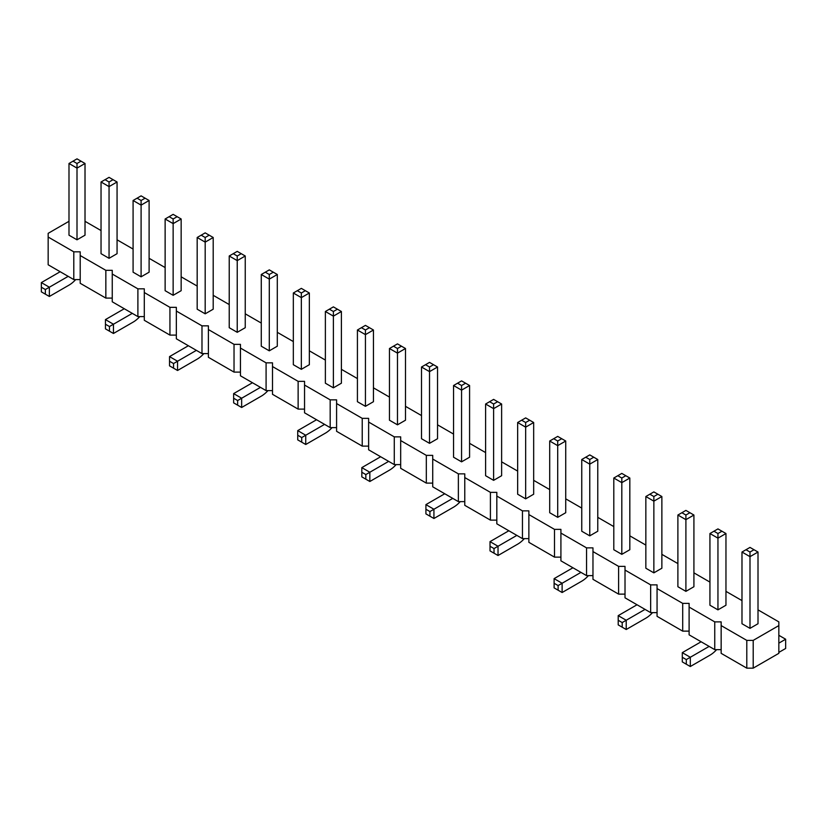 <?xml version="1.0" encoding="UTF-8"?>
<svg xmlns="http://www.w3.org/2000/svg" width="827" height="827" viewBox="0 0 827 827"><rect width="100%" height="100%" fill="white"/><g stroke="black" fill="none" stroke-linecap="round" stroke-linejoin="round"><path stroke-width="1.24" d="M68.992 221.305L48.162 233.338L48.162 264.785L73.799 279.588L73.799 251.832L80.209 251.832L80.209 255.533L105.846 270.336L112.255 270.336L112.255 274.037L137.892 288.84L144.301 288.84L144.301 292.541L169.938 307.344L176.347 307.344L176.347 311.045L201.984 325.848L208.394 325.848L208.394 329.549L234.031 344.352L240.44 344.352L240.44 348.053L266.087 362.846L272.497 362.846L272.497 366.547L298.133 381.35L304.543 381.35L304.543 385.051L330.18 399.854L336.589 399.854L336.589 403.555L362.226 418.359L368.635 418.359L368.635 422.059L394.272 436.863L400.682 436.863L400.682 440.564L426.318 455.367L432.728 455.367L432.728 459.057L458.365 473.861L464.774 473.861L464.774 477.561L490.411 492.365L496.82 492.365L496.82 496.066L522.457 510.869L528.866 510.869L528.866 514.57L554.503 529.373L560.913 529.373L560.913 533.074L586.56 547.877L592.969 547.877L592.969 551.578L618.606 566.381L625.016 566.381L625.016 570.072L650.653 584.875L657.062 584.875L657.062 588.576L682.699 603.379L689.108 603.379L689.108 607.08L714.745 621.883L721.154 621.883L721.154 625.584L746.791 640.387L753.201 640.387L778.838 625.584L778.838 621.883L758.008 609.861M112.255 298.092L105.846 298.092L80.209 283.289L80.209 255.533M721.154 625.584L721.154 653.34L746.791 668.144L753.201 668.144L778.838 653.34L778.838 625.584M689.108 607.08L689.108 634.836L714.745 649.64L721.154 649.64M657.062 588.576L657.062 616.332L682.699 631.135L689.108 631.135M625.016 570.072L625.016 597.828L650.653 612.631L657.062 612.631M592.969 551.578L592.969 579.324L618.606 594.127L625.016 594.127M560.913 533.074L560.913 560.83L586.56 575.623L592.969 575.623M528.866 514.57L528.866 542.326L554.503 557.129L560.913 557.129M496.82 496.066L496.82 523.822L522.457 538.625L528.866 538.625M464.774 477.561L464.774 505.318L490.411 520.121L496.82 520.121M432.728 459.057L432.728 486.814L458.365 501.617L464.774 501.617M400.682 440.564L400.682 468.309L426.318 483.113L432.728 483.113M368.635 422.059L368.635 449.816L394.272 464.609L400.682 464.609M336.589 403.555L336.589 431.312L362.226 446.115L368.635 446.115M304.543 385.051L304.543 412.807L330.18 427.611L336.589 427.611M272.497 366.547L272.497 394.303L298.133 409.107L304.543 409.107M240.44 348.053L240.44 375.799L266.087 390.602L272.497 390.602M208.394 329.549L208.394 357.295L234.031 372.098L240.44 372.098M176.347 311.045L176.347 338.801L201.984 353.594L208.394 353.594M144.301 292.541L144.301 320.297L169.938 335.1L176.347 335.1M112.255 274.037L112.255 301.793L137.892 316.596L144.301 316.596M73.799 279.588L80.209 279.588M105.846 298.092L105.846 270.336M741.984 600.609L725.961 591.357M709.938 582.105L693.915 572.853M677.892 563.601L661.869 554.348M645.846 545.096L629.823 535.844M613.799 526.592L597.776 517.34M581.753 508.098L565.73 498.846M549.697 489.594L533.673 480.342M517.65 471.09L501.627 461.838M485.604 452.586L469.581 443.334M453.558 434.082L437.535 424.83M421.512 415.578L405.488 406.326M389.465 397.084L373.442 387.832M357.419 378.58L341.396 369.328M325.373 360.076L309.35 350.824M293.327 341.572L277.303 332.32M261.27 323.068L245.247 313.815M229.224 304.563L213.201 295.311M197.177 286.07L181.154 276.818M165.131 267.566L149.108 258.313M133.085 249.061L117.062 239.809M101.039 230.557L85.016 221.305M48.162 237.039L73.799 251.832M277.303 346.203L269.292 350.824L269.292 279.123L277.303 274.502L277.303 346.203M261.27 274.502L269.292 279.123L269.292 274.502L273.292 272.186L269.292 269.871L261.27 274.502L261.27 346.203L269.292 350.824M301.338 369.328L309.35 364.697L309.35 293.006L301.338 297.627L301.338 369.328L293.327 364.697L293.327 293.006L301.338 288.375L309.35 293.006M341.396 383.201L333.384 387.832L333.384 316.131L341.396 311.5L341.396 383.201M341.396 311.5L333.384 306.879L325.373 311.5L325.373 383.201L333.384 387.832M365.431 406.326L373.442 401.705L373.442 330.004L365.431 334.635L365.431 406.326L357.419 401.705L357.419 330.004L365.431 325.383L373.442 330.004M493.616 480.342L501.627 475.711L501.627 404.021L493.616 408.641L493.616 480.342L485.604 475.711L485.604 404.021L493.616 399.389L501.627 404.021M453.558 385.516L461.569 390.137L461.569 385.516L457.569 383.201L453.558 385.516L453.558 457.217L461.569 461.838L461.569 390.137L469.581 385.516L469.581 457.217L461.569 461.838M389.465 348.508L397.477 353.139L397.477 348.508L393.466 346.193L389.465 348.508L389.465 420.209L397.477 424.83L397.477 353.139L405.488 348.508L405.488 420.209L397.477 424.83M429.523 443.334L437.535 438.713L437.535 367.012L429.523 371.633L429.523 443.334L421.512 438.713L421.512 367.012L429.523 362.391L437.535 367.012M581.753 459.523L589.765 464.154L589.765 459.523L585.754 457.207L581.753 459.523L581.753 531.223L589.765 535.844L589.765 464.154L597.776 459.523L597.776 531.223L589.765 535.844M557.708 517.34L565.73 512.719L565.73 441.018L557.708 445.65L557.708 517.34L549.697 512.719L549.697 441.018L557.708 436.398L565.73 441.018M533.673 494.215L525.662 498.846L525.662 427.145L533.673 422.514L533.673 494.215M533.673 422.514L525.662 417.893L517.65 422.514L517.65 494.215L525.662 498.846M749.996 628.355L758.008 623.734L758.008 552.033L749.996 556.664L749.996 628.355L741.984 623.734L741.984 552.033L749.996 547.412L758.008 552.033M725.961 605.23L717.95 609.861L717.95 538.16L725.961 533.529L725.961 605.23M709.938 533.529L717.95 538.16L717.95 533.529L721.961 531.223L717.95 528.908L709.938 533.529L709.938 605.23L717.95 609.861M685.903 591.357L693.915 586.725L693.915 515.035L685.903 519.656L685.903 591.357L677.892 586.725L677.892 515.035L685.903 510.404L693.915 515.035M629.823 478.027L625.812 475.711L621.811 478.027L621.811 482.648L613.799 478.027L613.799 549.728L621.811 554.348L629.823 549.728L629.823 478.027L621.811 482.648L621.811 554.348M661.869 568.221L653.857 572.853L653.857 501.152L661.869 496.531L661.869 568.221M661.869 496.531L653.857 491.9L645.846 496.531L645.846 568.221L653.857 572.853M213.201 309.195L205.189 313.815L205.189 242.125L213.201 237.494L213.201 309.195M213.201 237.494L205.189 232.873L197.177 237.494L197.177 309.195L205.189 313.815M237.235 332.32L245.247 327.699L245.247 255.998L237.235 260.619L237.235 332.32L229.224 327.699L229.224 255.998L237.235 251.377L245.247 255.998M149.108 272.186L141.097 276.818L141.097 205.117L149.108 200.496L149.108 272.186M133.085 200.496L141.097 205.117L141.097 200.496L145.107 198.18L141.097 195.865L133.085 200.496L133.085 272.186L141.097 276.818M173.143 295.311L181.154 290.69L181.154 218.99L173.143 223.621L173.143 295.311L165.131 290.69L165.131 218.99L173.143 214.369L181.154 218.99M85.016 235.188L77.004 239.809L77.004 168.108L85.016 163.488L85.016 235.188M85.016 163.488L77.004 158.856L68.992 163.488L68.992 235.188L77.004 239.809M109.05 258.313L117.062 253.682L117.062 181.992L109.05 186.613L109.05 258.313L101.039 253.682L101.039 181.992L109.05 177.36L117.062 181.992M753.201 668.144L753.201 640.387M746.791 668.144L746.791 640.387M714.745 649.64L714.745 621.883M682.699 631.135L682.699 603.379M650.653 612.631L650.653 584.875M618.606 594.127L618.606 566.381M586.56 575.623L586.56 547.877M554.503 557.129L554.503 529.373M522.457 538.625L522.457 510.869M490.411 520.121L490.411 492.365M458.365 501.617L458.365 473.861M426.318 483.113L426.318 455.367M394.272 464.609L394.272 436.863M362.226 446.115L362.226 418.359M330.18 427.611L330.18 399.854M298.133 409.107L298.133 381.35M266.087 390.602L266.087 362.846M234.031 372.098L234.031 344.352M201.984 353.594L201.984 325.848M169.938 335.1L169.938 307.344M137.892 316.596L137.892 288.84M139.773 316.596A22.66 13.087 -60 0 1 133.085 322.148L113.454 333.477L105.442 328.857L105.442 319.604L124.277 308.729M113.454 333.477L113.454 324.225L132.289 313.361M203.866 353.594A22.66 13.087 -60 0 1 197.177 359.145L177.547 370.486L169.535 365.854L169.535 356.602L188.37 345.738M177.547 370.486L177.547 361.234L196.381 350.359M267.969 390.602A22.66 13.087 -60 0 1 261.27 396.154L241.649 407.484L233.638 402.863L233.638 393.611L252.462 382.736M241.649 407.484L241.649 398.232L260.474 387.367M396.154 464.609A22.66 13.087 -60 0 1 389.465 470.16L369.834 481.5L361.823 476.869L361.823 467.617L380.647 456.752M369.834 481.5L369.834 472.248L388.659 461.373M332.061 427.611A22.66 13.087 -60 0 1 325.373 433.162L305.742 444.492L297.73 439.871L297.73 430.619L316.555 419.744M305.742 444.492L305.742 435.24L324.566 424.375M524.339 538.625A22.66 13.087 -60 0 1 517.65 544.176L498.03 555.506L490.018 550.885L490.018 541.633L508.843 530.758M498.03 555.506L498.03 546.254L516.854 535.389M460.246 501.617A22.66 13.087 -60 0 1 453.558 507.168L433.927 518.498L433.927 509.246L452.762 498.381M433.927 518.498L425.915 513.877L425.915 504.625L444.75 493.75M652.534 612.631A22.66 13.087 -60 0 1 645.846 618.183L626.215 629.512L626.215 620.26L645.039 609.396M626.215 629.512L618.203 624.892L618.203 615.639L637.028 604.764M588.442 575.623A22.66 13.087 -60 0 1 581.753 581.174L562.122 592.514L554.111 587.883L554.111 578.631L572.935 567.767M562.122 592.514L562.122 583.262L580.947 572.387M778.838 652.41L785.65 648.482L785.65 639.23L778.838 643.158M716.627 649.64A22.66 13.087 -60 0 1 709.938 655.191L690.307 666.521L682.296 661.9L682.296 652.648L701.12 641.773M690.307 666.521L690.307 657.269L709.132 646.404M75.681 279.588A22.66 13.087 -60 0 1 68.992 285.139L49.362 296.469L41.35 291.848L41.35 282.596L60.175 271.721M49.362 296.469L49.362 287.217L68.186 276.352M305.339 290.69L301.338 293.006L301.338 297.627L293.327 293.006M325.373 311.5L333.384 316.131L333.384 311.5L337.385 309.195M369.431 327.699L365.431 330.004L365.431 334.635L357.419 330.004M497.627 401.705L493.616 404.021L493.616 408.641L485.604 404.021M433.534 364.697L429.523 367.012L429.523 371.633L421.512 367.012M561.719 438.713L557.708 441.018L557.708 445.65L549.697 441.018M517.65 422.514L525.662 427.145L525.662 422.514L529.673 420.209M754.007 549.728L749.996 552.033L749.996 556.664L741.984 552.033M689.904 512.719L685.903 515.035L685.903 519.656L677.892 515.035M645.846 496.531L653.857 501.152L653.857 496.531L657.858 494.215M197.177 237.494L205.189 242.125L205.189 237.494L209.2 235.178M241.246 253.682L237.235 255.998L237.235 260.619L229.224 255.998M177.154 216.684L173.143 218.99L173.143 223.621L165.131 218.99M68.992 163.488L77.004 168.108L77.004 163.488L81.005 161.172M113.051 179.676L109.05 181.992L109.05 186.613L101.039 181.992M105.442 319.604L113.454 324.225L109.453 326.541L109.453 331.162M169.535 356.602L177.547 361.234L173.546 363.549L173.546 368.17M233.638 393.611L241.649 398.232L237.638 400.547L237.638 405.178M361.823 467.617L369.834 472.248L365.834 474.564L365.834 479.184M297.73 430.619L305.742 435.24L301.731 437.555L301.731 442.176M490.018 541.633L498.03 546.254L494.019 548.57L494.019 553.191M425.915 504.625L433.927 509.246L429.926 511.562L429.926 516.193M618.203 615.639L626.215 620.26L622.204 622.576L622.204 627.207M554.111 578.631L562.122 583.262L558.111 585.578L558.111 590.199M785.65 639.23L778.838 635.301M682.296 652.648L690.307 657.269L686.307 659.584L686.307 664.205M41.35 282.596L49.362 287.217L45.361 289.533L45.361 294.164M265.281 272.186L269.292 274.502M277.303 274.502L273.292 272.186M301.338 293.006L297.327 290.69M329.373 309.195L333.384 311.5M365.431 330.004L361.42 327.699M493.616 404.021L489.615 401.705M461.569 385.516L465.58 383.201L469.581 385.516M457.569 383.201L461.569 380.885L465.58 383.201M397.477 348.508L401.477 346.193L405.488 348.508M393.466 346.193L397.477 343.887L401.477 346.193M429.523 367.012L425.523 364.697M589.765 459.523L593.765 457.207L597.776 459.523M585.754 457.207L589.765 454.902L593.765 457.207M557.708 441.018L553.708 438.713M521.661 420.209L525.662 422.514M749.996 552.033L745.995 549.728M713.949 531.223L717.95 533.529M725.961 533.529L721.961 531.223M685.903 515.035L681.893 512.719M613.799 478.027L617.8 475.711L621.811 478.027M625.812 475.711L621.811 473.406L617.8 475.711M649.846 494.215L653.857 496.531M201.188 235.178L205.189 237.494M237.235 255.998L233.235 253.682M137.096 198.18L141.097 200.496M149.108 200.496L145.107 198.18M173.143 218.99L169.142 216.684M72.993 161.172L77.004 163.488M109.05 181.992L105.039 179.676M105.442 324.225L109.453 326.541M169.535 361.234L173.546 363.549M233.638 398.232L237.638 400.547M361.823 472.248L365.834 474.564M297.73 435.24L301.731 437.555M490.018 546.254L494.019 548.57M425.915 509.246L429.926 511.562M618.203 620.26L622.204 622.576M554.111 583.262L558.111 585.578M682.296 657.269L686.307 659.584M41.35 287.217L45.361 289.533"/></g></svg>

